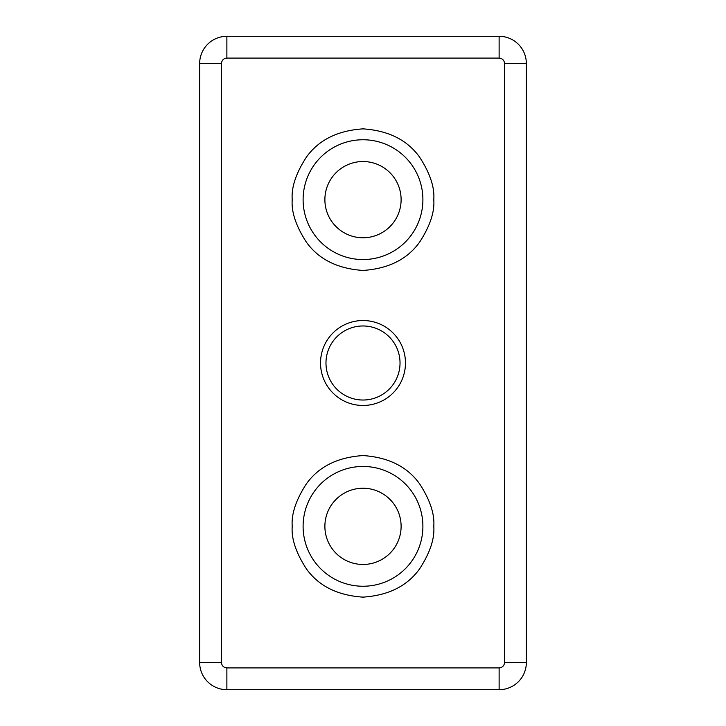 <?xml version="1.0" encoding="UTF-8"?>
<svg xmlns="http://www.w3.org/2000/svg" width="726" height="726" viewBox="0 0 726 726"><rect width="100%" height="100%" fill="white"/><g stroke="black" fill="none" stroke-linecap="round" stroke-linejoin="round"><path stroke-width="1.09" d="M422.895 199.65A59.895 59.895 0 0 1 363 259.545A59.895 59.895 0 0 1 303.105 199.65A59.895 59.895 0 0 1 363 139.755A59.895 59.895 0 0 1 422.895 199.65A59.895 59.895 0 0 0 363 139.755A59.895 59.895 0 0 0 303.105 199.65M422.895 526.35A59.895 59.895 0 0 1 363 586.245A59.895 59.895 0 0 1 303.105 526.35A59.895 59.895 0 0 1 363 466.455A59.895 59.895 0 0 1 422.895 526.35A59.895 59.895 0 0 0 363 466.455A59.895 59.895 0 0 0 303.105 526.35M401.115 199.65A38.115 38.115 0 0 1 363 237.765A38.115 38.115 0 0 1 324.885 199.65A38.115 38.115 0 0 1 363 161.535A38.115 38.115 0 0 1 401.115 199.65M401.115 526.35A38.115 38.115 0 0 1 363 564.465A38.115 38.115 0 0 1 324.885 526.35A38.115 38.115 0 0 1 363 488.235A38.115 38.115 0 0 1 401.115 526.35M400.026 363A37.026 37.026 0 0 1 363 400.026A37.026 37.026 0 0 1 325.974 363A37.026 37.026 0 0 1 363 325.974A37.026 37.026 0 0 1 400.026 363M320.529 363A42.471 42.471 0 0 0 363 405.471A42.471 42.471 0 0 0 405.471 363A42.471 42.471 0 0 0 363 320.529A42.471 42.471 0 0 0 320.529 363M221.43 63.525L199.65 63.525A27.225 27.225 0 0 1 226.875 36.3A27.225 27.225 0 0 0 199.65 63.525L199.65 662.475L221.43 662.475L221.43 63.525C221.775 60.24 223.59 58.425 226.875 58.08L226.875 36.3L499.125 36.3A27.225 27.225 0 0 1 526.35 63.525L504.57 63.525L504.57 662.475C504.225 665.76 502.41 667.575 499.125 667.92L226.875 667.92C223.59 667.575 221.775 665.76 221.43 662.475M226.875 667.92L226.875 689.7A27.225 27.225 0 0 1 199.65 662.475A27.225 27.225 0 0 0 226.875 689.7L499.125 689.7L499.125 667.92M504.57 662.475L526.35 662.475A27.225 27.225 0 0 1 499.125 689.7A27.225 27.225 0 0 0 526.35 662.475L526.35 63.525A27.225 27.225 0 0 0 499.125 36.3L499.125 58.08C502.41 58.425 504.225 60.24 504.57 63.525M292.215 199.65C291.271 211.956 295.99 226.113 306.372 242.121C318.669 259.3 337.545 268.738 363 270.435C388.455 268.738 407.331 259.3 419.628 242.121C430.01 226.113 434.729 211.956 433.785 199.65C434.729 187.344 430.01 173.187 419.628 157.179C407.331 140 388.455 130.562 363 128.865C337.545 130.562 318.669 140 306.372 157.179C295.99 173.187 291.271 187.344 292.215 199.65M292.215 526.35C291.271 538.656 295.99 552.813 306.372 568.821C318.669 586 337.545 595.438 363 597.135C388.455 595.438 407.331 586 419.628 568.821C430.01 552.813 434.729 538.656 433.785 526.35C434.729 514.044 430.01 499.887 419.628 483.879C407.331 466.7 388.455 457.262 363 455.565C337.545 457.262 318.669 466.7 306.372 483.879C295.99 499.887 291.271 514.044 292.215 526.35M226.875 58.08L499.125 58.08"/></g></svg>
